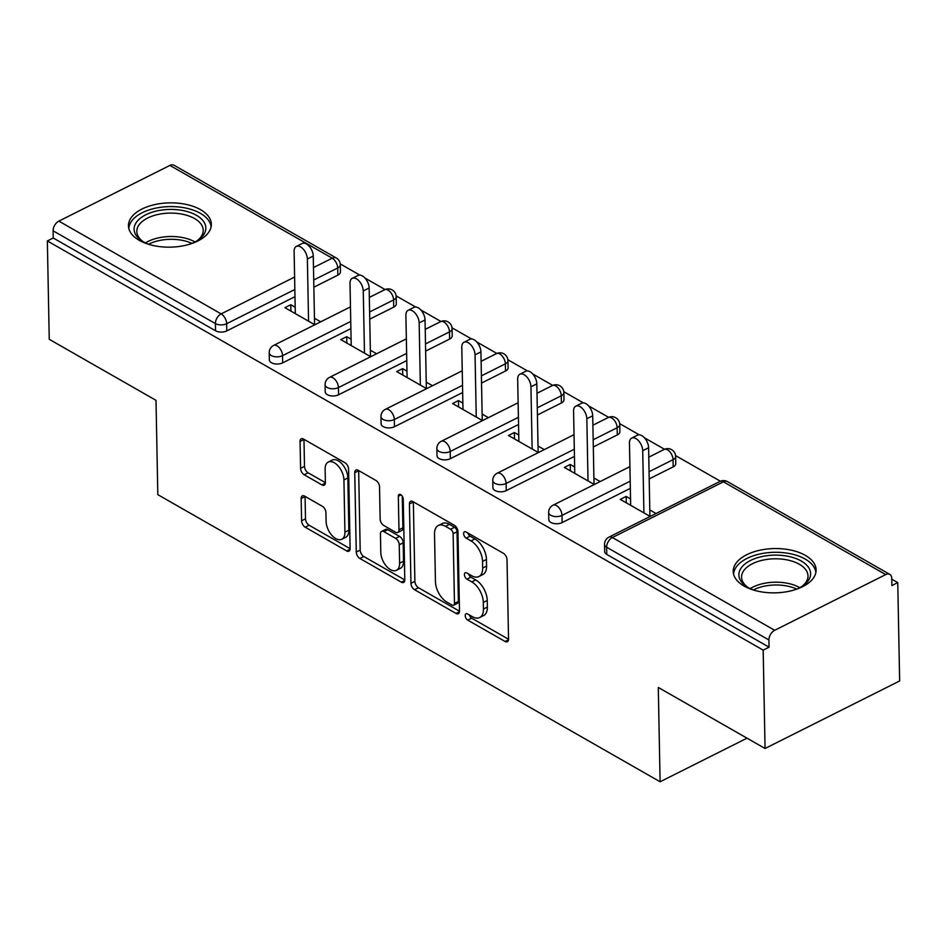 <?xml version="1.0" encoding="UTF-8"?>
<svg xmlns="http://www.w3.org/2000/svg" width="947" height="947" viewBox="0 0 947 947"><rect width="100%" height="100%" fill="white"/><g stroke="black" fill="none" stroke-linecap="round" stroke-linejoin="round"><path stroke-width="1.42" d="M465.226 615.645A3.646 2.06 -116.6 0 0 467.747 620.131L505.106 641.486A5.22 2.936 -116.6 0 0 507.355 641.746A5.22 2.936 -116.6 0 0 508.539 639.095L507.012 559.748A5.22 2.936 -116.6 0 0 503.413 553.32L466.054 531.965A3.646 2.06 -116.6 0 0 464.468 531.788A3.646 2.06 -116.6 0 0 463.651 533.646A3.646 2.06 -116.6 0 0 466.173 538.133L471.002 540.903A16.691 9.411 -116.6 0 1 482.532 561.441L482.65 568.058A16.691 9.411 -116.6 0 1 478.886 576.545A16.691 9.411 -116.6 0 1 471.677 575.729L466.835 572.959A3.646 2.06 -116.6 0 0 465.261 572.781A3.646 2.06 -116.6 0 0 464.432 574.64A3.646 2.06 -116.6 0 0 466.954 579.138L471.795 581.896A16.691 9.411 -116.6 0 1 483.313 602.434L483.444 609.051A16.691 9.411 -116.6 0 1 479.667 617.539A16.691 9.411 -116.6 0 1 472.458 616.722L467.629 613.964A3.646 2.06 -116.6 0 0 466.042 613.786A3.646 2.06 -116.6 0 0 465.226 615.645M469.357 614.946A3.646 2.06 -116.6 0 0 471.665 618.166L508.539 639.237M467.782 532.96A3.646 2.06 -116.6 0 0 470.091 536.168L474.932 538.938L471.002 540.903M468.564 573.953A3.646 2.06 -116.6 0 0 470.884 577.161L475.714 579.931L471.795 581.896M139.304 240.372A41.455 22.148 -1.1 0 0 185.091 245.415A41.455 22.148 -1.1 0 0 211.347 224.214A41.455 22.148 -1.1 0 0 200.515 209.654A41.455 22.148 -1.1 0 0 154.728 204.611A41.455 22.148 -1.1 0 0 128.461 225.812A41.455 22.148 -1.1 0 0 139.304 240.372M744.058 586.063A41.455 22.148 -1.1 0 0 789.857 591.106A41.455 22.148 -1.1 0 0 816.113 569.905A41.455 22.148 -1.1 0 0 805.27 555.344A41.455 22.148 -1.1 0 0 759.482 550.302A41.455 22.148 -1.1 0 0 733.227 571.503A41.455 22.148 -1.1 0 0 744.058 586.063M304.591 496.133A5.22 2.936 -116.6 0 0 302.33 495.885A5.22 2.936 -116.6 0 0 301.158 498.536L301.584 520.791A5.22 2.936 -116.6 0 0 305.183 527.207L346.685 550.929A5.22 2.936 -116.6 0 0 348.934 551.19A5.22 2.936 -116.6 0 0 350.118 548.538L348.591 469.179A5.22 2.936 -116.6 0 0 344.992 462.763L303.49 439.041A5.22 2.936 -116.6 0 0 301.241 438.792A5.22 2.936 -116.6 0 0 300.057 441.444L300.578 468.339A5.22 2.936 -116.6 0 0 304.176 474.755L321.933 484.9A5.22 2.936 -116.6 0 0 324.194 485.16A5.22 2.936 -116.6 0 0 325.366 482.508L325.117 469.167A13.956 7.86 -116.6 0 1 328.266 462.077A13.956 7.86 -116.6 0 1 338.268 466.102A13.956 7.86 -116.6 0 1 343.927 479.928L344.933 532.167A13.956 7.86 -116.6 0 1 341.784 539.257A13.956 7.86 -116.6 0 1 331.77 535.233A13.956 7.86 -116.6 0 1 326.111 521.406L325.946 512.706A5.22 2.936 -116.6 0 0 322.347 506.29L304.591 496.133M885.717 574.592L723.425 481.822L612.378 537.529L774.682 630.3L885.717 574.592A7.967 5.019 119.8 0 1 889.813 574.403A7.967 5.019 119.8 0 1 891.743 578.38L891.873 585.566L897.756 582.606L899.65 680.964L765.058 748.485L658.295 687.463L660.106 781.772L157.818 494.654L156.006 400.332L49.244 339.31L47.35 240.952L763.175 650.127L769.059 647.18L768.917 639.994L606.625 547.224L606.767 554.409L769.059 647.18M765.058 748.485L763.175 650.127M410.951 583.305A5.22 2.936 -116.6 0 0 414.549 589.732L456.052 613.443A5.22 2.936 -116.6 0 0 458.301 613.703A5.22 2.936 -116.6 0 0 459.484 611.052L457.957 531.705A5.22 2.936 -116.6 0 0 454.359 525.277L412.856 501.567A5.22 2.936 -116.6 0 0 410.607 501.306A5.22 2.936 -116.6 0 0 409.424 503.958L410.951 583.305L414.881 581.34A5.22 2.936 -116.6 0 0 418.479 587.756L459.484 611.194M401.362 582.192L359.872 558.47A5.22 2.936 -116.6 0 1 356.261 552.054L354.746 472.707A5.22 2.936 -116.6 0 1 355.918 470.055A5.22 2.936 -116.6 0 1 358.179 470.304L375.935 480.46A5.22 2.936 -116.6 0 1 379.534 486.876L380.149 519.051A5.22 2.936 -116.6 0 0 383.76 525.478L395.538 532.202A5.22 2.936 -116.6 0 0 397.787 532.463A5.22 2.936 -116.6 0 0 398.971 529.811L398.32 496.311A3.646 2.06 -116.6 0 1 399.149 494.452A3.646 2.06 -116.6 0 1 401.765 495.506A3.646 2.06 -116.6 0 1 403.244 499.116L404.795 579.789A5.22 2.936 -116.6 0 1 403.623 582.441A5.22 2.936 -116.6 0 1 401.362 582.192L404.76 580.487M660.106 781.772L747.017 738.175M774.682 630.3A7.967 5.019 119.8 0 0 768.917 639.994M47.35 240.952L53.233 238.005L53.103 230.819A7.967 5.019 -60.2 0 1 58.856 221.125L169.904 165.417A7.967 5.019 -60.2 0 1 173.988 165.228L336.28 257.998A7.967 5.019 -60.2 0 0 332.196 258.188L169.904 165.417M340.233 263.917L359.765 275.08M364.997 278.063L385.074 289.545M396.118 295.866L415.65 307.029M420.882 310.012L440.959 321.495M452.015 327.804L471.547 338.979M476.779 341.962L496.855 353.444M507.9 359.753L527.432 370.916M532.664 373.911L552.74 385.393M563.796 391.703L583.316 402.866M588.549 405.861L608.637 417.331M619.681 423.652L639.213 434.815M644.445 437.81L664.522 449.28M675.578 455.602L720.407 481.23M891.754 579.173L897.756 582.606M630.536 498.927L626.156 496.417L626.275 502.81M626.156 496.417L620.261 499.377L650.163 516.458M656.046 513.511L649.796 509.936M337.83 275.175L337.7 267.989A7.967 4.262 178.9 0 0 340.293 264.769L340.435 271.955A7.967 4.262 178.9 0 1 337.83 275.175L313.859 287.213M294.99 296.671L226.795 330.894A7.967 4.262 178.9 0 1 215.537 330.775L215.395 323.59L53.103 230.819M53.233 238.005L215.537 330.775M606.767 554.409A7.967 4.262 178.9 0 1 604.683 551.604L604.541 544.418A7.967 4.262 178.9 0 0 606.625 547.224A7.967 5.019 119.8 0 1 612.378 537.529A7.967 4.486 -116.6 0 0 608.933 537.138A7.967 7.967 0 0 0 604.541 544.418M282.68 362.843A7.967 4.262 178.9 0 1 271.422 362.725A7.967 4.262 178.9 0 1 269.339 359.919L269.197 352.734A7.967 4.262 178.9 0 0 271.28 355.539A7.967 4.262 -1.1 0 0 282.549 355.658L282.68 362.843L350.875 328.621M393.727 307.124L393.585 299.939A7.967 4.262 178.9 0 0 396.189 296.719L396.32 303.904A7.967 4.262 178.9 0 1 393.727 307.124L369.744 319.151M338.576 394.781A7.967 4.262 178.9 0 1 327.307 394.662A7.967 4.262 178.9 0 1 325.223 391.869L325.093 384.683A7.967 4.262 178.9 0 0 327.177 387.477A7.967 4.262 -1.1 0 0 338.434 387.595L338.576 394.781L406.772 360.57M449.612 339.073L449.482 331.888A7.967 4.262 178.9 0 0 452.074 328.668L452.216 335.854A7.967 4.262 178.9 0 1 449.612 339.073L425.641 351.1M394.461 426.73A7.967 4.262 178.9 0 1 383.204 426.612A7.967 4.262 178.9 0 1 381.12 423.818L380.978 416.633A7.967 4.262 178.9 0 0 383.062 419.426A7.967 4.262 -1.1 0 0 394.319 419.545L394.461 426.73L462.657 392.52M505.509 371.023L505.367 363.837A7.967 4.262 178.9 0 0 507.959 360.618L508.101 367.803A7.967 4.262 178.9 0 1 505.509 371.023L481.526 383.05M450.358 458.679A7.967 4.262 178.9 0 1 439.088 458.561A7.967 4.262 178.9 0 1 437.005 455.767L436.875 448.582A7.967 4.262 178.9 0 0 438.958 451.376A7.967 4.262 -1.1 0 0 450.216 451.494L450.358 458.679L518.554 424.469M561.393 402.972L561.263 395.787A7.967 4.262 178.9 0 0 563.856 392.555L563.998 399.741A7.967 4.262 178.9 0 1 561.393 402.972L537.423 414.999M506.243 490.629A7.967 4.262 178.9 0 1 494.985 490.51A7.967 4.262 178.9 0 1 492.902 487.717L492.76 480.52A7.967 4.262 178.9 0 0 494.843 483.325A7.967 4.262 -1.1 0 0 506.1 483.444L506.243 490.629L574.438 456.418M617.29 434.922L617.148 427.736A7.967 4.262 178.9 0 0 619.74 424.505L619.883 431.69A7.967 4.262 178.9 0 1 617.29 434.922L593.307 446.948M562.139 522.578A7.967 4.262 178.9 0 1 550.87 522.46A7.967 4.262 178.9 0 1 548.787 519.654L548.656 512.469A7.967 4.262 178.9 0 0 550.74 515.275A7.967 4.262 -1.1 0 0 561.997 515.393L562.139 522.578L630.335 488.368M673.175 466.871L673.045 459.686A7.967 4.262 178.9 0 0 675.637 456.454L675.767 463.639A7.967 4.262 178.9 0 1 673.175 466.871L649.204 478.898M574.64 466.978L570.26 464.468L564.376 467.427L594.266 484.509M600.161 481.561L593.911 477.986M518.755 435.028L514.375 432.519L508.48 435.478L538.381 452.571M544.265 449.612L538.014 446.037M462.858 403.079L458.478 400.581L452.595 403.529L482.485 420.622M488.38 417.663L482.13 414.088M406.973 371.129L402.593 368.632L396.71 371.579L426.6 388.672M432.483 385.713L426.233 382.15M351.077 339.18L346.697 336.682L340.813 339.63L370.715 356.723M376.598 353.764L370.348 350.201M295.192 307.242L290.812 304.733L284.929 307.68L314.818 324.774M320.702 321.826L314.451 318.251M570.26 464.468L570.378 470.86M514.375 432.519L514.493 438.911M458.478 400.581L458.608 406.961M402.593 368.632L402.712 375.012M346.697 336.682L346.827 343.063M290.812 304.733L290.93 311.125M479.667 617.539L483.597 615.574A16.691 9.411 -116.6 0 0 487.362 607.086L483.444 609.051M475.714 579.931A16.691 9.411 -116.6 0 1 487.243 600.469L487.362 607.086M478.886 576.545L482.804 574.569A16.691 9.411 -116.6 0 0 486.58 566.081L482.65 568.058M474.932 538.938A16.691 9.411 -116.6 0 1 486.45 559.476L486.58 566.081M413.354 501.839A5.22 2.936 -116.6 0 0 413.354 501.993L414.881 581.34M452.062 605.062A3.646 2.06 -116.6 0 0 453.637 605.24A3.646 2.06 -116.6 0 0 454.465 603.393L453.128 533.741A3.646 2.06 -116.6 0 0 450.606 529.243L445.504 526.331A16.691 9.411 -116.6 0 0 438.295 525.514A16.691 9.411 -116.6 0 0 434.519 534.001L435.442 581.612A16.691 9.411 -116.6 0 0 446.96 602.15L452.062 605.062M453.637 605.24L457.567 603.275A3.646 2.06 -116.6 0 0 458.384 601.416L454.465 603.393M438.295 525.514L442.213 523.549A16.691 9.411 -116.6 0 1 449.434 524.354L454.524 527.278A3.646 2.06 -116.6 0 1 457.046 531.764L458.384 601.416M404.795 579.943L363.79 556.505L359.872 558.47M358.664 470.588A5.22 2.936 -116.6 0 0 358.664 470.73L360.191 550.089A5.22 2.936 -116.6 0 0 363.79 556.505M397.787 532.463L401.717 530.498A5.22 2.936 -116.6 0 0 402.889 527.846L402.286 496.192M380.801 552.444A13.956 7.86 -116.6 0 0 386.459 566.27A13.956 7.86 -116.6 0 0 396.462 570.295A13.956 7.86 -116.6 0 0 399.61 563.205L399.255 544.797A5.22 2.936 -116.6 0 0 395.657 538.381L383.878 531.646A5.22 2.936 -116.6 0 0 381.617 531.385A5.22 2.936 -116.6 0 0 380.445 534.037L380.801 552.444M396.462 570.295L400.38 568.33A13.956 7.86 -116.6 0 0 403.529 561.228L399.61 563.205M381.617 531.385L385.547 529.42A5.22 2.936 -116.6 0 1 387.797 529.681L399.575 536.404A5.22 2.936 -116.6 0 1 403.185 542.832L403.529 561.228M341.784 539.257L345.702 537.292A13.956 7.86 -116.6 0 0 348.851 530.19L344.933 532.167M328.266 462.077L332.184 460.112A13.956 7.86 -116.6 0 1 342.187 464.137A13.956 7.86 -116.6 0 1 347.845 477.951L348.851 530.19M303.987 439.325A5.22 2.936 -116.6 0 0 303.987 439.479L304.496 466.362A5.22 2.936 -116.6 0 0 308.095 472.79L325.366 482.65M305.076 496.417A5.22 2.936 -116.6 0 0 305.076 496.559L305.502 518.826A5.22 2.936 -116.6 0 0 309.113 525.242L350.118 548.68M648.6 447.73L642.717 450.689A9.837 5.54 -116.6 0 0 638.728 440.947A9.837 5.54 -116.6 0 0 631.685 438.106L637.568 435.158A9.837 5.54 63.4 0 1 644.611 437.999A9.837 5.54 63.4 0 1 648.6 447.73L649.914 516.328M631.685 438.106A9.837 5.54 -116.6 0 0 629.459 443.113L630.655 505.307M642.717 450.689L643.913 512.883M592.715 415.792L586.832 418.74A9.837 5.54 -116.6 0 0 582.843 409.009A9.837 5.54 -116.6 0 0 575.788 406.168L581.671 403.209A9.837 5.54 63.4 0 1 588.726 406.05A9.837 5.54 63.4 0 1 592.715 415.792L594.029 484.379M575.788 406.168A9.837 5.54 -116.6 0 0 573.574 411.164L574.77 473.37M586.832 418.74L588.016 480.946M536.819 383.843L530.936 386.79A9.837 5.54 -116.6 0 0 526.946 377.06A9.837 5.54 -116.6 0 0 519.903 374.219L525.786 371.26A9.837 5.54 63.4 0 1 532.83 374.101A9.837 5.54 63.4 0 1 536.819 383.843L538.145 452.429M519.903 374.219A9.837 5.54 -116.6 0 0 517.678 379.214L518.873 441.42M530.936 386.79L532.131 448.996M480.934 351.893L475.051 354.841A9.837 5.54 -116.6 0 0 471.061 345.11A9.837 5.54 -116.6 0 0 464.006 342.269L469.901 339.31A9.837 5.54 63.4 0 1 476.945 342.151A9.837 5.54 63.4 0 1 480.934 351.893L482.248 420.48M464.006 342.269A9.837 5.54 -116.6 0 0 461.793 347.265L462.988 409.471M475.051 354.841L476.246 417.047M425.037 319.944L419.154 322.891A9.837 5.54 -116.6 0 0 415.165 313.161A9.837 5.54 -116.6 0 0 408.121 310.32L414.005 307.373A9.837 5.54 63.4 0 1 421.06 310.202A9.837 5.54 63.4 0 1 425.037 319.944L426.363 388.53M408.121 310.32A9.837 5.54 -116.6 0 0 405.896 315.315L407.092 377.522M419.154 322.891L420.35 385.098M369.152 287.995L363.269 290.942A9.837 5.54 -116.6 0 0 359.28 281.212A9.837 5.54 -116.6 0 0 352.225 278.371L358.12 275.423A9.837 5.54 63.4 0 1 365.163 278.264A9.837 5.54 63.4 0 1 369.152 287.995L370.466 356.581M352.225 278.371A9.837 5.54 -116.6 0 0 350.011 283.366L351.207 345.572M363.269 290.942L364.465 353.148M753.54 590.052A35.868 19.165 178.9 0 1 747.183 586.939A35.868 19.165 178.9 0 1 767.034 555.676A35.868 19.165 178.9 0 1 805.187 563.749A35.868 19.165 178.9 0 1 802.76 585.873A35.868 19.165 178.9 0 1 796.534 589.223M801.695 586.572A33.216 17.744 -1.1 0 0 807.992 575.906A33.216 17.744 -1.1 0 0 767.65 559.31A33.216 17.744 -1.1 0 0 741.572 577.185A33.216 17.744 -1.1 0 0 748.272 587.602M815.864 572.58A41.183 22.006 -1.1 0 0 765.898 552.93A41.183 22.006 -1.1 0 0 733.582 574.166M148.774 244.35A35.868 19.165 178.9 0 1 142.417 241.248A35.868 19.165 178.9 0 1 162.28 209.985A35.868 19.165 178.9 0 1 200.433 218.059A35.868 19.165 178.9 0 1 197.994 240.183A35.868 19.165 178.9 0 1 191.768 243.533M196.929 240.881A33.216 17.744 -1.1 0 0 203.226 230.216A33.216 17.744 -1.1 0 0 162.896 213.608A33.216 17.744 -1.1 0 0 136.818 231.482A33.216 17.744 -1.1 0 0 143.506 241.899M211.098 226.889A41.183 22.006 -1.1 0 0 161.132 207.227A41.183 22.006 -1.1 0 0 128.816 228.476M313.256 256.045L307.373 259.005A9.837 5.54 -116.6 0 0 303.383 249.262A9.837 5.54 -116.6 0 0 296.34 246.421L302.223 243.474A9.837 5.54 63.4 0 1 309.278 246.315A9.837 5.54 63.4 0 1 313.256 256.045L314.582 324.632M296.34 246.421A9.837 5.54 -116.6 0 0 294.115 251.417L295.31 313.623M307.373 259.005L308.568 321.199M471.665 618.166L467.747 620.131M470.091 536.168L466.173 538.133M470.884 577.161L466.954 579.138M889.813 574.403L727.509 481.632A7.967 5.019 119.8 0 0 723.425 481.822A7.967 4.486 -116.6 0 0 719.98 481.431L608.933 537.138M58.856 221.125L221.148 313.895L294.612 277.045M313.481 267.575L332.196 258.188A7.967 4.486 63.4 0 1 337.7 267.989L313.717 280.016M294.848 289.486L226.653 323.708A7.967 4.262 -1.1 0 1 215.395 323.59A7.967 5.019 -60.2 0 1 221.148 313.895A7.967 4.486 63.4 0 1 226.653 323.708L226.795 330.894M675.637 456.454A7.967 7.967 0 0 0 664.096 449.482A7.967 4.486 -116.6 0 1 667.54 449.872A7.967 4.486 63.4 0 1 673.045 459.686L649.062 471.713M630.193 481.183L561.997 515.393A7.967 4.486 63.4 0 0 556.493 505.58A7.967 4.486 -116.6 0 0 553.048 505.201A7.967 7.967 0 0 0 548.656 512.469M619.74 424.505A7.967 7.967 0 0 0 608.199 417.532A7.967 4.486 -116.6 0 1 611.644 417.923A7.967 4.486 63.4 0 1 617.148 427.736L593.177 439.763M574.296 449.233L506.1 483.444A7.967 4.486 63.4 0 0 500.596 473.63A7.967 4.486 -116.6 0 0 497.151 473.251A7.967 7.967 0 0 0 492.76 480.52M563.856 392.555A7.967 7.967 0 0 0 552.314 385.583A7.967 4.486 -116.6 0 1 555.759 385.974A7.967 4.486 63.4 0 1 561.263 395.787L537.28 407.814M518.411 417.284L450.216 451.494A7.967 4.486 63.4 0 0 444.711 441.693A7.967 4.486 -116.6 0 0 441.266 441.302A7.967 7.967 0 0 0 436.875 448.582M507.959 360.618A7.967 7.967 0 0 0 496.417 353.645A7.967 4.486 -116.6 0 1 499.862 354.024A7.967 4.486 63.4 0 1 505.367 363.837L481.396 375.864M462.527 385.334L394.319 419.545A7.967 4.486 63.4 0 0 388.826 409.743A7.967 4.486 -116.6 0 0 385.382 409.353A7.967 7.967 0 0 0 380.978 416.633M452.074 328.668A7.967 7.967 0 0 0 440.533 321.696A7.967 4.486 -116.6 0 1 443.977 322.075A7.967 4.486 63.4 0 1 449.482 331.888L425.499 343.915M406.63 353.385L338.434 387.595A7.967 4.486 63.4 0 0 332.93 377.794A7.967 4.486 -116.6 0 0 329.485 377.403A7.967 7.967 0 0 0 325.093 384.683M396.189 296.719A7.967 7.967 0 0 0 384.636 289.746A7.967 4.486 -116.6 0 1 388.081 290.137A7.967 4.486 63.4 0 1 393.585 299.939L369.614 311.965M350.745 321.435L282.549 355.658A7.967 4.486 63.4 0 0 277.045 345.844A7.967 4.486 -116.6 0 0 273.6 345.454A7.967 7.967 0 0 0 269.197 352.734M487.243 600.469L483.313 602.434M486.45 559.476L482.532 561.441M508.503 639.781L505.106 641.486M413.354 501.993L409.424 503.958M459.449 611.738L456.052 613.443M418.479 587.756L414.549 589.732M457.046 531.764L453.128 533.741M454.524 527.278L450.606 529.243M449.434 524.354L445.504 526.331M360.191 550.089L356.261 552.054M358.664 470.73L354.746 472.707M402.889 527.846L398.971 529.811M401.126 494.902L398.32 496.311M403.185 542.832L399.255 544.797M399.575 536.404L395.657 538.381M387.797 529.681L383.878 531.646M347.845 477.951L343.927 479.928M325.33 483.195L321.933 484.9M308.095 472.79L304.176 474.755M304.496 466.362L300.578 468.339M303.987 439.479L300.057 441.444M350.082 549.224L346.685 550.929M309.113 525.242L305.183 527.207M305.502 518.826L301.584 520.791M305.076 496.559L301.158 498.536M750.202 588.62A33.216 17.744 178.9 0 1 768.1 582.701A33.216 17.744 178.9 0 1 799.801 587.661M796.77 589.117A32.127 17.164 -1.1 0 0 768.372 585.495A32.127 17.164 -1.1 0 0 753.291 589.957M145.447 242.929A33.216 17.744 178.9 0 1 163.334 237.01A33.216 17.744 178.9 0 1 195.035 241.97M192.016 243.426A32.127 17.164 -1.1 0 0 163.618 239.804A32.127 17.164 -1.1 0 0 148.525 244.255M727.509 481.632A7.967 7.967 0 0 0 719.98 481.431M664.096 449.482L648.79 457.164M629.909 466.634L553.048 505.201M608.199 417.532L592.893 425.215M574.024 434.685L497.151 473.251M552.314 385.583L537.008 393.265M518.127 402.735L441.266 441.302M496.417 353.645L481.112 361.316M462.243 370.786L385.382 409.353M440.533 321.696L425.227 329.367M406.358 338.837L329.485 377.403M384.636 289.746L369.33 297.429M350.461 306.887L273.6 345.454M340.293 264.769A7.967 7.967 0 0 0 336.28 257.998"/></g></svg>
